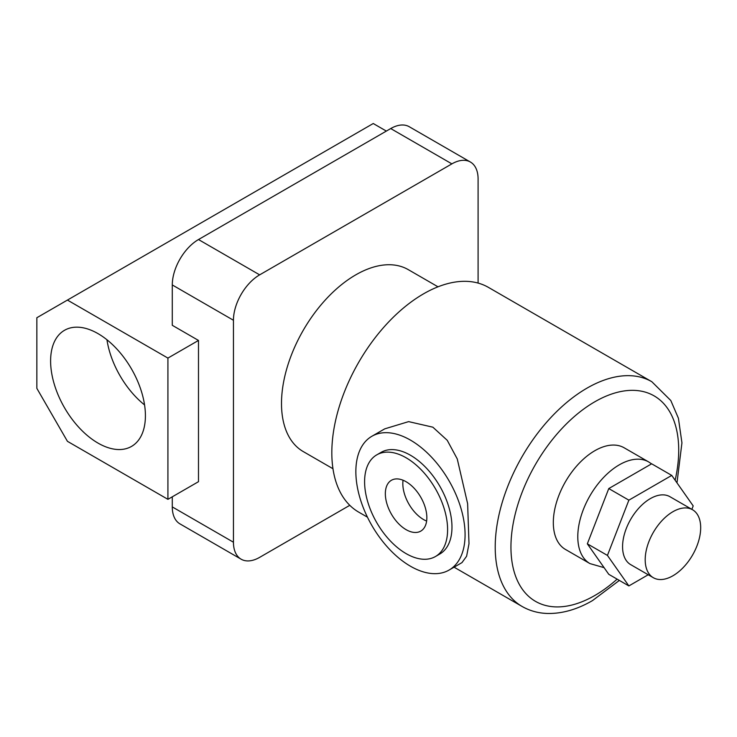 <?xml version="1.0" encoding="UTF-8"?>
<svg xmlns="http://www.w3.org/2000/svg" width="737" height="737" viewBox="0 0 737 737"><rect width="100%" height="100%" fill="white"/><g stroke="black" fill="none" stroke-linecap="round" stroke-linejoin="round"><path stroke-width="1.11" d="M98.012 333.621A67.039 38.702 -120 0 0 64.497 330.305A67.039 38.702 -120 0 0 54.216 384.023A67.039 38.702 -120 0 0 98.012 443.094A67.039 38.702 -120 0 0 131.527 446.41A67.039 38.702 -120 0 0 141.808 392.701A67.039 38.702 -120 0 0 98.012 333.621M106.948 339.757A67.039 38.702 -120 0 0 144.563 404.926M332.967 468.732L303.257 451.578A105.032 60.637 -60 0 1 287.154 367.413A105.032 60.637 -60 0 1 355.768 274.855A105.032 60.637 -60 0 1 408.289 269.65L437.999 286.813M386.354 131.085L373.244 123.521L36.85 317.73L36.85 388.362L67.436 441.325L167.916 499.336L198.493 481.685L198.493 340.439L172.283 325.303L172.283 284.943A37.071 21.401 -60 0 1 198.493 239.543L259.654 274.855A37.071 21.401 120 0 0 233.445 320.254L233.445 542.22A37.071 21.401 120 0 0 241.119 559.19A37.071 21.401 120 0 0 259.654 557.356L349.789 505.315M478.092 283.082L478.092 179.008A37.071 21.401 120 0 0 470.418 162.039A37.071 21.401 120 0 0 451.882 163.872L259.654 274.855M172.283 496.821L172.283 506.909L233.445 542.22M241.119 559.19L179.957 523.878A37.071 21.401 -60 0 1 172.283 506.909M451.882 163.872L390.721 128.56L198.493 239.543M390.721 128.56A37.071 21.401 -60 0 1 409.256 126.727L470.418 162.039M167.916 499.336L167.916 358.09L198.493 340.439M167.916 358.09L67.436 300.079M406.096 481.731A29.351 16.942 -120 0 0 391.421 480.275A29.351 16.942 -120 0 0 386.925 503.795A29.351 16.942 -120 0 0 406.096 529.654A29.351 16.942 -120 0 0 420.772 531.11A29.351 16.942 -120 0 0 425.267 507.59A29.351 16.942 -120 0 0 406.096 481.731M403.047 480.229A29.351 16.942 -120 0 0 423.572 519.567A29.351 16.942 -120 0 0 426.622 521.068M406.096 553.616A58.693 33.884 -120 0 0 435.447 556.527A58.693 33.884 -120 0 0 444.439 509.497A58.693 33.884 -120 0 0 406.096 457.769A58.693 33.884 -120 0 0 376.754 454.867A58.693 33.884 -120 0 0 367.754 501.897A58.693 33.884 -120 0 0 406.096 553.616M435.447 556.527L439.814 554.003A58.693 33.884 -120 0 0 448.815 506.973A58.693 33.884 -120 0 0 410.463 455.245A58.693 33.884 -120 0 0 381.121 452.343L376.754 454.867M672.945 511.699A39.236 22.654 120 0 0 647.307 546.274A39.236 22.654 120 0 0 653.323 577.707A39.236 22.654 120 0 0 672.945 575.763A39.236 22.654 120 0 0 698.575 541.188A39.236 22.654 120 0 0 692.559 509.755A39.236 22.654 120 0 0 672.945 511.699M653.323 577.707L630.697 564.643A39.236 22.654 -60 0 1 624.681 533.201A39.236 22.654 -60 0 1 650.31 498.636A39.236 22.654 -60 0 1 669.924 496.692L692.559 509.755M594.823 450.712A58.693 33.884 120 0 0 556.481 502.431A58.693 33.884 120 0 0 565.482 549.461L589.95 563.593A58.693 33.884 -60 0 1 580.949 516.554A58.693 33.884 -60 0 1 619.292 464.835A58.693 33.884 -60 0 1 648.643 461.924L624.175 447.801A58.693 33.884 120 0 0 594.823 450.712M410.463 566.228A77.228 44.588 -120 0 0 449.082 570.06A77.228 44.588 -120 0 0 460.92 508.171A77.228 44.588 -120 0 0 410.463 440.118A77.228 44.588 -120 0 0 371.853 436.286A77.228 44.588 -120 0 0 360.015 498.175A77.228 44.588 -120 0 0 410.463 566.228M449.082 570.06L461.97 562.617L466.613 556.242L468.999 543.722L467.627 503.675L457.253 458.921L447.23 440.302L432.859 427.184L408.63 421.619L384.742 428.851L371.853 436.286M619.356 580.424L592.52 600.581C577.338 609.388 562.442 613.691 547.821 613.479C538.461 613.248 529.885 610.899 522.091 606.459A129.749 74.907 -60 0 1 502.201 502.487A129.749 74.907 -60 0 1 586.965 388.159A129.749 74.907 -60 0 1 651.84 381.729L488.447 287.393A129.749 74.907 120 0 0 423.572 293.823A129.749 74.907 120 0 0 338.808 408.16A129.749 74.907 120 0 0 358.698 512.123L367.441 517.171M691.859 509.35L693.195 505.914L671.748 475.411L628.873 500.165L607.435 555.422L628.873 585.924L648.21 574.759M671.748 475.411L651.655 463.803L608.771 488.567L587.334 543.823L608.771 574.316L628.873 585.924M607.435 555.422L587.334 543.823M628.873 500.165L608.771 488.567M233.445 320.254L172.283 284.943M675.138 480.229A118.62 68.486 120 0 0 594.823 401.776A118.62 68.486 120 0 0 510.944 547.057A118.62 68.486 120 0 0 594.823 595.487A118.62 68.486 120 0 0 617.118 579.135M589.95 563.593L604.082 567.647M522.091 606.459L454.066 567.177M676.981 482.855L681.937 442.854L678.418 418.257L670.808 400.532L651.84 381.729M651.572 463.859L648.643 461.924"/></g></svg>
